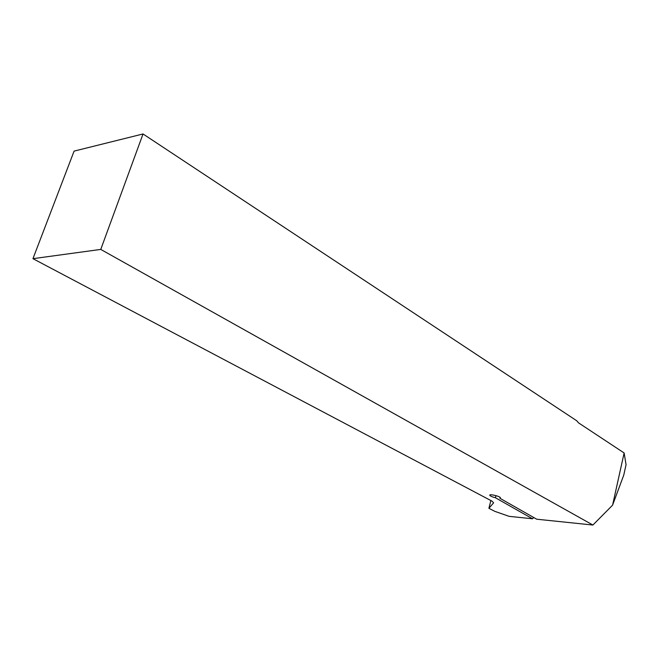 <?xml version="1.0" encoding="UTF-8"?>
<svg xmlns="http://www.w3.org/2000/svg" width="659" height="659" viewBox="0 0 659 659"><rect width="100%" height="100%" fill="white"/><g stroke="black" fill="none" stroke-linecap="round" stroke-linejoin="round"><path stroke-width="0.99" d="M32.95 258.674L100.761 249.415L143.036 133.966L74.096 151.109L32.95 258.674L492.042 501.161L493.607 502.833L488.904 508.295L494.72 511.31L509.135 516.351L532.497 518.773L495.428 497.751C492.199 496.927 490.321 496.112 489.785 495.304C489.052 493.673 500.222 496.276 500.412 497.784L499.86 498.229L536.714 519.21L592.911 525.034L612.582 505.165L624.131 452.964L626.05 464.694L623.768 475.073L612.582 505.165M100.761 249.415L592.911 525.034M488.904 508.295L490.856 500.535M143.036 133.966L576.749 420.78L578.569 422.88L624.131 452.964M500.074 497.372L499.86 498.229M533.749 517.521L532.497 518.773M495.428 497.751L495.955 495.634"/></g></svg>
